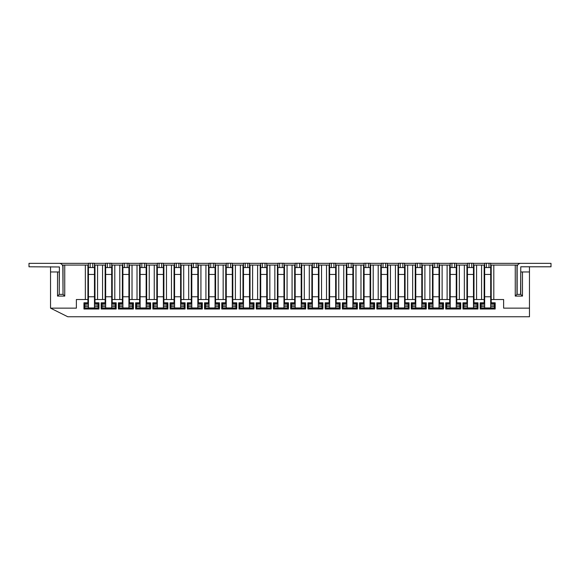 <?xml version="1.0" encoding="UTF-8"?>
<svg xmlns="http://www.w3.org/2000/svg" width="580" height="580" viewBox="0 0 580 580"><rect width="100%" height="100%" fill="white"/><g stroke="black" fill="none" stroke-linecap="round" stroke-linejoin="round"><path stroke-width="0.87" d="M493.805 299.526L491.216 299.526L491.216 265.075L493.805 265.075L493.805 299.526L503.621 299.526L503.621 308.139L529.467 308.139L529.467 316.752L67.766 316.752L50.532 308.139L50.532 266.793M491.216 299.526L491.216 303.659M481.574 265.075L484.155 265.075L484.155 299.526L481.574 299.526L481.574 265.075L476.579 265.075L476.579 299.526L481.574 299.526M484.155 303.659L484.155 299.526M491.216 302.803L495.182 302.803L495.182 309.002L480.197 309.002L480.197 302.803L484.155 302.803M476.579 299.526L473.99 299.526L473.99 302.803L477.956 302.803L477.956 309.002L462.963 309.002L462.963 302.803L466.929 302.803L466.929 299.526L464.348 299.526L464.348 265.075L459.346 265.075L459.346 299.526L464.348 299.526M459.346 299.526L456.764 299.526L456.764 302.803L460.73 302.803L460.73 309.002L445.737 309.002L445.737 302.803L449.703 302.803L449.703 299.526L447.115 299.526L447.115 265.075L442.12 265.075L442.12 299.526L447.115 299.526M442.12 299.526L439.538 299.526L439.538 302.803L443.497 302.803L443.497 309.002L428.511 309.002L428.511 302.803L432.47 302.803L432.47 299.526L429.889 299.526L429.889 265.075L424.893 265.075L424.893 299.526L429.889 299.526M424.893 299.526L422.312 299.526L422.312 302.803L426.271 302.803L426.271 309.002L411.285 309.002L411.285 302.803L415.244 302.803L415.244 299.526L412.663 299.526L412.663 265.075L407.667 265.075L407.667 299.526L412.663 299.526M407.667 299.526L405.079 299.526L405.079 302.803L409.045 302.803L409.045 309.002L394.052 309.002L394.052 302.803L398.018 302.803L398.018 299.526L395.437 299.526L395.437 265.075L390.434 265.075L390.434 299.526L395.437 299.526M390.434 299.526L387.853 299.526L387.853 302.803L391.819 302.803L391.819 309.002L376.826 309.002L376.826 302.803L380.792 302.803L380.792 299.526L378.203 299.526L378.203 265.075L373.208 265.075L373.208 299.526L378.203 299.526M373.208 299.526L370.627 299.526L370.627 302.803L374.586 302.803L374.586 309.002L359.6 309.002L359.6 302.803L363.566 302.803L363.566 299.526L360.977 299.526L360.977 265.075L355.982 265.075L355.982 299.526L360.977 299.526M355.982 299.526L353.401 299.526L353.401 302.803L357.36 302.803L357.36 309.002L342.374 309.002L342.374 302.803L346.332 302.803L346.332 299.526L343.751 299.526L343.751 265.075L338.756 265.075L338.756 299.526L343.751 299.526M338.756 299.526L336.168 299.526L336.168 302.803L340.134 302.803L340.134 309.002L325.148 309.002L325.148 302.803L329.106 302.803L329.106 299.526L326.525 299.526L326.525 265.075L321.53 265.075L321.53 299.526L326.525 299.526M321.53 299.526L318.942 299.526L318.942 302.803L322.908 302.803L322.908 309.002L307.915 309.002L307.915 302.803L311.88 302.803L311.88 299.526L309.292 299.526L309.292 265.075L304.297 265.075L304.297 299.526L309.292 299.526M304.297 299.526L301.716 299.526L301.716 302.803L305.674 302.803L305.674 309.002L290.689 309.002L290.689 302.803L294.654 302.803L294.654 299.526L292.066 299.526L292.066 265.075L287.071 265.075L287.071 299.526L292.066 299.526M287.071 299.526L284.49 299.526L284.49 302.803L288.449 302.803L288.449 309.002L273.463 309.002L273.463 302.803L277.421 302.803L277.421 299.526L274.84 299.526L274.84 265.075L269.845 265.075L269.845 299.526L274.84 299.526M269.845 299.526L267.257 299.526L267.257 302.803L271.223 302.803L271.223 309.002L256.237 309.002L256.237 302.803L260.195 302.803L260.195 299.526L257.614 299.526L257.614 265.075L252.619 265.075L252.619 299.526L257.614 299.526M252.619 299.526L250.031 299.526L250.031 302.803L253.996 302.803L253.996 309.002L239.004 309.002L239.004 302.803L242.969 302.803L242.969 299.526L240.381 299.526L240.381 265.075L235.386 265.075L235.386 299.526L240.381 299.526M235.386 299.526L232.805 299.526L232.805 302.803L236.763 302.803L236.763 309.002L221.777 309.002L221.777 302.803L225.743 302.803L225.743 299.526L223.155 299.526L223.155 265.075L218.16 265.075L218.16 299.526L223.155 299.526M218.16 299.526L215.579 299.526L215.579 302.803L219.537 302.803L219.537 309.002L204.551 309.002L204.551 302.803L208.51 302.803L208.51 299.526L205.929 299.526L205.929 265.075L200.934 265.075L200.934 299.526L205.929 299.526M200.934 299.526L198.345 299.526L198.345 302.803L202.311 302.803L202.311 309.002L187.325 309.002L187.325 302.803L191.284 302.803L191.284 299.526L188.703 299.526L188.703 265.075L183.708 265.075L183.708 299.526L188.703 299.526M183.708 299.526L181.119 299.526L181.119 302.803L185.085 302.803L185.085 309.002L170.092 309.002L170.092 302.803L174.058 302.803L174.058 299.526L171.47 299.526L171.47 265.075L166.475 265.075L166.475 299.526L171.47 299.526M166.475 299.526L163.893 299.526L163.893 302.803L167.852 302.803L167.852 309.002L152.866 309.002L152.866 302.803L156.832 302.803L156.832 299.526L154.244 299.526L154.244 265.075L149.249 265.075L149.249 299.526L154.244 299.526M149.249 299.526L146.667 299.526L146.667 302.803L150.626 302.803L150.626 309.002L135.64 309.002L135.64 302.803L139.599 302.803L139.599 299.526L137.018 299.526L137.018 265.075L132.022 265.075L132.022 299.526L137.018 299.526M132.022 299.526L129.434 299.526L129.434 302.803L133.4 302.803L133.4 309.002L118.414 309.002L118.414 302.803L122.373 302.803L122.373 299.526L119.792 299.526L119.792 265.075L114.796 265.075L114.796 299.526L119.792 299.526M114.796 299.526L112.208 299.526L112.208 302.803L116.174 302.803L116.174 309.002L101.181 309.002L101.181 302.803L105.147 302.803L105.147 299.526L102.566 299.526L102.566 265.075L97.563 265.075L97.563 299.526L102.566 299.526M97.563 299.526L94.982 299.526L94.982 302.803L98.948 302.803L98.948 309.002L83.955 309.002L83.955 302.803L87.921 302.803L87.921 299.526L85.332 299.526L85.332 265.075L64.75 265.075L64.75 296.083L57.514 296.083L57.514 271.962L50.532 271.962M484.155 277.131L484.67 277.131M490.702 277.131L491.216 277.131M484.155 265.075L484.67 265.075M490.702 265.075L491.216 265.075M529.467 266.793L529.467 271.962L522.486 271.962L522.486 296.083L515.25 296.083L515.25 265.075L493.805 265.075M529.467 271.962L529.467 308.139M473.99 299.526L473.99 265.075L476.579 265.075M473.99 302.803L473.99 303.659M464.348 265.075L466.929 265.075L466.929 299.526M466.929 303.659L466.929 302.803M466.929 277.131L467.444 277.131M473.476 277.131L473.99 277.131M466.929 265.075L467.444 265.075M473.476 265.075L473.99 265.075M456.764 299.526L456.764 265.075L459.346 265.075M456.764 302.803L456.764 303.659M447.115 265.075L449.703 265.075L449.703 299.526M449.703 303.659L449.703 302.803M449.703 277.131L450.218 277.131M456.25 277.131L456.764 277.131M449.703 265.075L450.218 265.075M456.25 265.075L456.764 265.075M439.538 299.526L439.538 265.075L442.12 265.075M439.538 302.803L439.538 303.659M429.889 265.075L432.47 265.075L432.47 299.526M432.47 303.659L432.47 302.803M432.47 277.131L432.992 277.131M439.016 277.131L439.538 277.131M432.47 265.075L432.992 265.075M439.016 265.075L439.538 265.075M422.312 299.526L422.312 265.075L424.893 265.075M422.312 302.803L422.312 303.659M412.663 265.075L415.244 265.075L415.244 299.526M415.244 303.659L415.244 302.803M415.244 277.131L415.766 277.131M421.79 277.131L422.312 277.131M415.244 265.075L415.766 265.075M421.79 265.075L422.312 265.075M405.079 299.526L405.079 265.075L407.667 265.075M405.079 302.803L405.079 303.659M395.437 265.075L398.018 265.075L398.018 299.526M398.018 303.659L398.018 302.803M398.018 277.131L398.533 277.131M404.564 277.131L405.079 277.131M398.018 265.075L398.533 265.075M404.564 265.075L405.079 265.075M387.853 299.526L387.853 265.075L390.434 265.075M387.853 302.803L387.853 303.659M378.203 265.075L380.792 265.075L380.792 299.526M380.792 303.659L380.792 302.803M380.792 277.131L381.307 277.131M387.338 277.131L387.853 277.131M380.792 265.075L381.307 265.075M387.338 265.075L387.853 265.075M370.627 299.526L370.627 265.075L373.208 265.075M370.627 302.803L370.627 303.659M360.977 265.075L363.566 265.075L363.566 299.526M363.566 303.659L363.566 302.803M363.566 277.131L364.08 277.131M370.113 277.131L370.627 277.131M363.566 265.075L364.08 265.075M370.113 265.075L370.627 265.075M353.401 299.526L353.401 265.075L355.982 265.075M353.401 302.803L353.401 303.659M343.751 265.075L346.332 265.075L346.332 299.526M346.332 303.659L346.332 302.803M346.332 277.131L346.854 277.131M352.879 277.131L353.401 277.131M346.332 265.075L346.854 265.075M352.879 265.075L353.401 265.075M336.168 299.526L336.168 265.075L338.756 265.075M336.168 302.803L336.168 303.659M326.525 265.075L329.106 265.075L329.106 299.526M329.106 303.659L329.106 302.803M329.106 277.131L329.621 277.131M335.653 277.131L336.168 277.131M329.106 265.075L329.621 265.075M335.653 265.075L336.168 265.075M318.942 299.526L318.942 265.075L321.53 265.075M318.942 302.803L318.942 303.659M309.292 265.075L311.88 265.075L311.88 299.526M311.88 303.659L311.88 302.803M311.88 277.131L312.395 277.131M318.427 277.131L318.942 277.131M311.88 265.075L312.395 265.075M318.427 265.075L318.942 265.075M301.716 299.526L301.716 265.075L304.297 265.075M301.716 302.803L301.716 303.659M292.066 265.075L294.654 265.075L294.654 299.526M294.654 303.659L294.654 302.803M294.654 277.131L295.169 277.131M301.201 277.131L301.716 277.131M301.201 265.075L301.716 265.075M283.968 263.349L295.169 263.349M274.84 265.075L277.943 265.075M277.421 277.131L277.943 277.131M283.968 277.131L284.49 277.131M284.49 299.526L284.49 265.075L287.071 265.075M284.49 302.803L284.49 303.659M277.421 265.075L277.421 299.526M277.421 303.659L277.421 302.803M515.25 265.075L517.686 265.075M267.257 299.526L267.257 265.075L269.845 265.075M267.257 303.659L267.257 302.803M257.614 265.075L260.195 265.075L260.195 299.526M260.195 302.803L260.195 303.659M260.195 277.131L260.71 277.131M266.742 277.131L267.257 277.131M260.195 265.075L260.71 265.075M266.742 265.075L267.257 265.075M250.031 299.526L250.031 265.075L252.619 265.075M250.031 303.659L250.031 302.803M240.381 265.075L242.969 265.075L242.969 299.526M242.969 302.803L242.969 303.659M242.969 277.131L243.484 277.131M249.516 277.131L250.031 277.131M242.969 265.075L243.484 265.075M249.516 265.075L250.031 265.075M232.805 299.526L232.805 265.075L235.386 265.075M232.805 303.659L232.805 302.803M223.155 265.075L225.743 265.075L225.743 299.526M225.743 302.803L225.743 303.659M225.743 277.131L226.258 277.131M232.29 277.131L232.805 277.131M225.743 265.075L226.258 265.075M232.29 265.075L232.805 265.075M215.579 299.526L215.579 265.075L218.16 265.075M215.579 303.659L215.579 302.803M205.929 265.075L208.51 265.075L208.51 299.526M208.51 302.803L208.51 303.659M208.51 277.131L209.032 277.131M215.057 277.131L215.579 277.131M208.51 265.075L209.032 265.075M215.057 265.075L215.579 265.075M198.345 299.526L198.345 265.075L200.934 265.075M198.345 303.659L198.345 302.803M188.703 265.075L191.284 265.075L191.284 299.526M191.284 302.803L191.284 303.659M191.284 277.131L191.799 277.131M197.831 277.131L198.345 277.131M191.284 265.075L191.799 265.075M197.831 265.075L198.345 265.075M181.119 299.526L181.119 265.075L183.708 265.075M181.119 303.659L181.119 302.803M171.47 265.075L174.058 265.075L174.058 299.526M174.058 302.803L174.058 303.659M174.058 277.131L174.573 277.131M180.605 277.131L181.119 277.131M174.058 265.075L174.573 265.075M180.605 265.075L181.119 265.075M163.893 299.526L163.893 265.075L166.475 265.075M163.893 303.659L163.893 302.803M154.244 265.075L156.832 265.075L156.832 299.526M156.832 302.803L156.832 303.659M156.832 277.131L157.347 277.131M163.379 277.131L163.893 277.131M156.832 265.075L157.347 265.075M163.379 265.075L163.893 265.075M146.667 299.526L146.667 265.075L149.249 265.075M146.667 303.659L146.667 302.803M137.018 265.075L139.599 265.075L139.599 299.526M139.599 302.803L139.599 303.659M139.599 277.131L140.121 277.131M146.145 277.131L146.667 277.131M139.599 265.075L140.121 265.075M146.145 265.075L146.667 265.075M129.434 299.526L129.434 265.075L132.022 265.075M129.434 303.659L129.434 302.803M119.792 265.075L122.373 265.075L122.373 299.526M122.373 302.803L122.373 303.659M122.373 277.131L122.888 277.131M128.919 277.131L129.434 277.131M122.373 265.075L122.888 265.075M128.919 265.075L129.434 265.075M112.208 299.526L112.208 265.075L114.796 265.075M112.208 303.659L112.208 302.803M102.566 265.075L105.147 265.075L105.147 299.526M105.147 302.803L105.147 303.659M105.147 277.131L105.662 277.131M111.694 277.131L112.208 277.131M105.147 265.075L105.662 265.075M111.694 265.075L112.208 265.075M94.982 299.526L94.982 265.075L97.563 265.075M94.982 303.659L94.982 302.803M85.332 265.075L87.921 265.075L87.921 299.526M87.921 302.803L87.921 303.659M87.921 277.131L88.436 277.131M94.468 277.131L94.982 277.131M87.921 265.075L88.436 265.075M94.468 265.075L94.982 265.075M50.532 308.139L76.379 308.139L76.379 299.526L85.332 299.526M301.201 263.349L312.395 263.349M318.427 263.349L329.621 263.349M335.653 263.349L346.854 263.349M352.879 263.349L364.08 263.349M370.113 263.349L381.307 263.349M387.338 263.349L398.533 263.349M404.564 263.349L415.766 263.349M421.79 263.349L432.992 263.349M439.016 263.349L450.218 263.349M456.25 263.349L467.444 263.349M473.476 263.349L484.67 263.349M490.702 263.349L529.467 263.349M50.532 263.349L88.436 263.349M94.468 263.349L105.662 263.349M111.694 263.349L122.888 263.349M128.919 263.349L140.121 263.349M146.145 263.349L157.347 263.349M163.379 263.349L174.573 263.349M180.605 263.349L191.799 263.349M197.831 263.349L209.032 263.349M215.057 263.349L226.258 263.349M232.29 263.349L243.484 263.349M249.516 263.349L260.71 263.349M266.742 263.349L277.943 263.349M62.314 265.075L64.75 265.075M57.514 271.962L59.233 271.962L59.233 294.357L59.406 266.967L29 266.793L29 263.349L59.233 263.349A3.618 3.618 0 0 1 62.85 266.967L63.024 294.357L63.024 265.075M63.024 294.357L64.75 296.083M59.233 294.357L57.514 296.083M516.976 265.075L516.976 294.357L520.767 294.357L520.767 271.962L522.486 271.962M515.25 296.083L516.976 294.357M522.486 296.083L520.767 294.357M94.468 306.588L94.468 296.771L88.436 296.771L88.436 307.965L84.818 308.139L98.085 308.139L94.468 307.965L94.468 306.588L98.085 306.588L98.085 307.965M88.436 305.036L84.818 305.036L84.818 303.659L83.955 302.803M83.955 309.002L84.818 308.139M98.948 309.002L98.085 308.139M98.948 302.803L98.085 303.659L98.085 306.588M111.694 306.588L111.694 296.771L105.662 296.771L105.662 307.965L102.044 308.139L115.311 308.139L111.694 307.965L111.694 306.588L115.311 306.588L115.311 307.965M105.662 305.036L102.044 305.036L102.044 303.659L101.181 302.803M101.181 309.002L102.044 308.139M116.174 309.002L115.311 308.139M116.174 302.803L115.311 303.659L115.311 306.588M128.919 306.588L128.919 296.771L122.888 296.771L122.888 307.965L119.27 308.139L132.537 308.139L128.919 307.965L128.919 306.588L132.537 306.588L132.537 307.965M122.888 305.036L119.27 305.036L119.27 303.659L118.414 302.803M118.414 309.002L119.27 308.139M133.4 309.002L132.537 308.139M133.4 302.803L132.537 303.659L132.537 306.588M146.145 306.588L146.145 296.771L140.121 296.771L140.121 307.965L136.503 308.139L149.763 308.139L146.145 307.965L146.145 306.588L149.763 306.588L149.763 307.965M140.121 305.036L136.503 305.036L136.503 303.659L135.64 302.803M135.64 309.002L136.503 308.139M150.626 309.002L149.763 308.139M150.626 302.803L149.763 303.659L149.763 306.588M163.379 306.588L163.379 296.771L157.347 296.771L157.347 307.965L153.729 308.139L166.996 308.139L163.379 307.965L163.379 306.588L166.996 306.588L166.996 307.965M157.347 305.036L153.729 305.036L153.729 303.659L152.866 302.803M152.866 309.002L153.729 308.139M167.852 309.002L166.996 308.139M167.852 302.803L166.996 303.659L166.996 306.588M180.605 306.588L180.605 296.771L174.573 296.771L174.573 307.965L170.955 308.139L184.222 308.139L180.605 307.965L180.605 306.588L184.222 306.588L184.222 307.965M174.573 305.036L170.955 305.036L170.955 303.659L170.092 302.803M170.092 309.002L170.955 308.139M185.085 309.002L184.222 308.139M185.085 302.803L184.222 303.659L184.222 306.588M197.831 306.588L197.831 296.771L191.799 296.771L191.799 307.965L188.181 308.139L201.448 308.139L197.831 307.965L197.831 306.588L201.448 306.588L201.448 307.965M191.799 305.036L188.181 305.036L188.181 303.659L187.325 302.803M187.325 309.002L188.181 308.139M202.311 309.002L201.448 308.139M202.311 302.803L201.448 303.659L201.448 306.588M215.057 306.588L215.057 296.771L209.032 296.771L209.032 307.965L205.414 308.139L218.674 308.139L215.057 307.965L215.057 306.588L218.674 306.588L218.674 307.965M209.032 305.036L205.414 305.036L205.414 303.659L204.551 302.803M204.551 309.002L205.414 308.139M219.537 309.002L218.674 308.139M219.537 302.803L218.674 303.659L218.674 306.588M232.29 306.588L232.29 296.771L226.258 296.771L226.258 307.965L222.64 308.139L235.908 308.139L232.29 307.965L232.29 306.588L235.908 306.588L235.908 307.965M226.258 305.036L222.64 305.036L222.64 303.659L221.777 302.803M221.777 309.002L222.64 308.139M236.763 309.002L235.908 308.139M236.763 302.803L235.908 303.659L235.908 306.588M249.516 306.588L249.516 296.771L243.484 296.771L243.484 307.965L239.866 308.139L253.134 308.139L249.516 307.965L249.516 306.588L253.134 306.588L253.134 307.965M243.484 305.036L239.866 305.036L239.866 303.659L239.004 302.803M239.004 309.002L239.866 308.139M253.996 309.002L253.134 308.139M253.996 302.803L253.134 303.659L253.134 306.588M266.742 306.588L266.742 296.771L260.71 296.771L260.71 307.965L257.092 308.139L270.36 308.139L266.742 307.965L266.742 306.588L270.36 306.588L270.36 307.965M260.71 305.036L257.092 305.036L257.092 303.659L256.237 302.803M256.237 309.002L257.092 308.139M271.223 309.002L270.36 308.139M271.223 302.803L270.36 303.659L270.36 306.588M283.968 306.588L283.968 296.771L277.943 296.771L277.943 307.965L274.325 308.139L287.586 308.139L283.968 307.965L283.968 306.588L287.586 306.588L287.586 307.965M277.943 305.036L274.325 305.036L274.325 303.659L273.463 302.803M273.463 309.002L274.325 308.139M288.449 309.002L287.586 308.139M288.449 302.803L287.586 303.659L287.586 306.588M301.201 306.588L301.201 296.771L295.169 296.771L295.169 307.965L291.551 308.139L304.819 308.139L301.201 307.965L301.201 306.588L304.819 306.588L304.819 307.965M295.169 305.036L291.551 305.036L291.551 303.659L290.689 302.803M290.689 309.002L291.551 308.139M305.674 309.002L304.819 308.139M305.674 302.803L304.819 303.659L304.819 306.588M318.427 306.588L318.427 296.771L312.395 296.771L312.395 307.965L308.777 308.139L322.045 308.139L318.427 307.965L318.427 306.588L322.045 306.588L322.045 307.965M312.395 305.036L308.777 305.036L308.777 303.659L307.915 302.803M307.915 309.002L308.777 308.139M322.908 309.002L322.045 308.139M322.908 302.803L322.045 303.659L322.045 306.588M335.653 306.588L335.653 296.771L329.621 296.771L329.621 307.965L326.004 308.139L339.271 308.139L335.653 307.965L335.653 306.588L339.271 306.588L339.271 307.965M329.621 305.036L326.004 305.036L326.004 303.659L325.148 302.803M325.148 309.002L326.004 308.139M340.134 309.002L339.271 308.139M340.134 302.803L339.271 303.659L339.271 306.588M352.879 306.588L352.879 296.771L346.854 296.771L346.854 307.965L343.237 308.139L356.497 308.139L352.879 307.965L352.879 306.588L356.497 306.588L356.497 307.965M346.854 305.036L343.237 305.036L343.237 303.659L342.374 302.803M342.374 309.002L343.237 308.139M357.36 309.002L356.497 308.139M357.36 302.803L356.497 303.659L356.497 306.588M370.113 306.588L370.113 296.771L364.08 296.771L364.08 307.965L360.463 308.139L373.73 308.139L370.113 307.965L370.113 306.588L373.73 306.588L373.73 307.965M364.08 305.036L360.463 305.036L360.463 303.659L359.6 302.803M359.6 309.002L360.463 308.139M374.586 309.002L373.73 308.139M374.586 302.803L373.73 303.659L373.73 306.588M387.338 306.588L387.338 296.771L381.307 296.771L381.307 307.965L377.689 308.139L390.956 308.139L387.338 307.965L387.338 306.588L390.956 306.588L390.956 307.965M381.307 305.036L377.689 305.036L377.689 303.659L376.826 302.803M376.826 309.002L377.689 308.139M391.819 309.002L390.956 308.139M391.819 302.803L390.956 303.659L390.956 306.588M404.564 306.588L404.564 296.771L398.533 296.771L398.533 307.965L394.915 308.139L408.182 308.139L404.564 307.965L404.564 306.588L408.182 306.588L408.182 307.965M398.533 305.036L394.915 305.036L394.915 303.659L394.052 302.803M394.052 309.002L394.915 308.139M409.045 309.002L408.182 308.139M409.045 302.803L408.182 303.659L408.182 306.588M421.79 306.588L421.79 296.771L415.766 296.771L415.766 307.965L412.148 308.139L425.408 308.139L421.79 307.965L421.79 306.588L425.408 306.588L425.408 307.965M415.766 305.036L412.148 305.036L412.148 303.659L411.285 302.803M411.285 309.002L412.148 308.139M426.271 309.002L425.408 308.139M426.271 302.803L425.408 303.659L425.408 306.588M439.016 306.588L439.016 296.771L432.992 296.771L432.992 307.965L429.374 308.139L442.634 308.139L439.016 307.965L439.016 306.588L442.634 306.588L442.634 307.965M432.992 305.036L429.374 305.036L429.374 303.659L428.511 302.803M428.511 309.002L429.374 308.139M443.497 309.002L442.634 308.139M443.497 302.803L442.634 303.659L442.634 306.588M456.25 306.588L456.25 296.771L450.218 296.771L450.218 307.965L446.6 308.139L459.867 308.139L456.25 307.965L456.25 306.588L459.867 306.588L459.867 307.965M450.218 305.036L446.6 305.036L446.6 303.659L445.737 302.803M445.737 309.002L446.6 308.139M460.73 309.002L459.867 308.139M460.73 302.803L459.867 303.659L459.867 306.588M473.476 306.588L473.476 296.771L467.444 296.771L467.444 307.965L463.826 308.139L477.093 308.139L473.476 307.965L473.476 306.588L477.093 306.588L477.093 307.965M467.444 305.036L463.826 305.036L463.826 303.659L462.963 302.803M462.963 309.002L463.826 308.139M477.956 309.002L477.093 308.139M477.956 302.803L477.093 303.659L477.093 306.588M490.702 306.588L490.702 296.771L484.67 296.771L484.67 307.965L481.052 308.139L494.32 308.139L490.702 307.965L490.702 306.588L494.32 306.588L494.32 307.965M484.67 305.036L481.052 305.036L481.052 303.659L480.197 302.803M480.197 309.002L481.052 308.139M495.182 309.002L494.32 308.139M495.182 302.803L494.32 303.659L494.32 306.588M84.818 307.965L84.818 306.588L88.436 306.588M84.818 305.036L84.818 306.588M88.436 296.771L88.436 263.248L88.436 267.554L92.742 267.554L92.742 263.248L88.436 263.248M94.468 296.771L94.468 263.248L92.742 263.248M94.468 267.554L92.742 267.554M88.436 307.965L94.468 307.965M84.818 303.659L88.436 303.659M94.468 303.659L98.085 303.659M98.085 305.036L94.468 305.036M62.85 294.357L59.406 294.357M520.593 294.357L520.767 266.793L551 266.793L551 263.349L520.767 263.349A3.618 3.618 0 0 0 517.15 266.967L517.15 294.357M102.044 307.965L102.044 306.588L105.662 306.588M102.044 305.036L102.044 306.588M105.662 296.771L105.662 263.248L105.662 267.554L109.968 267.554L109.968 263.248L105.662 263.248M111.694 296.771L111.694 263.248L109.968 263.248M111.694 267.554L109.968 267.554M105.662 307.965L111.694 307.965M102.044 303.659L105.662 303.659M111.694 303.659L115.311 303.659M115.311 305.036L111.694 305.036M119.27 307.965L119.27 306.588L122.888 306.588M119.27 305.036L119.27 306.588M122.888 296.771L122.888 263.248L128.919 263.248L128.919 267.554L122.888 267.554M128.919 296.771L128.919 267.554M122.888 307.965L128.919 307.965M119.27 303.659L122.888 303.659M128.919 303.659L132.537 303.659M132.537 305.036L128.919 305.036M136.503 307.965L136.503 306.588L140.121 306.588M136.503 305.036L136.503 306.588M140.121 296.771L140.121 263.248L146.145 263.248L146.145 267.554L140.121 267.554M146.145 296.771L146.145 267.554M140.121 307.965L146.145 307.965M136.503 303.659L140.121 303.659M146.145 303.659L149.763 303.659M149.763 305.036L146.145 305.036M153.729 307.965L153.729 306.588L157.347 306.588M153.729 305.036L153.729 306.588M157.347 296.771L157.347 263.248L163.379 263.248L163.379 267.554L157.347 267.554M163.379 296.771L163.379 267.554M157.347 307.965L163.379 307.965M153.729 303.659L157.347 303.659M163.379 303.659L166.996 303.659M166.996 305.036L163.379 305.036M170.955 307.965L170.955 306.588L174.573 306.588M170.955 305.036L170.955 306.588M174.573 296.771L174.573 263.248L180.605 263.248L180.605 267.554L174.573 267.554M180.605 296.771L180.605 267.554M174.573 307.965L180.605 307.965M170.955 303.659L174.573 303.659M180.605 303.659L184.222 303.659M184.222 305.036L180.605 305.036M188.181 307.965L188.181 306.588L191.799 306.588M188.181 305.036L188.181 306.588M191.799 296.771L191.799 263.248L197.831 263.248L197.831 267.554L191.799 267.554M197.831 296.771L197.831 267.554M191.799 307.965L197.831 307.965M188.181 303.659L191.799 303.659M197.831 303.659L201.448 303.659M201.448 305.036L197.831 305.036M205.414 307.965L205.414 306.588L209.032 306.588M205.414 305.036L205.414 306.588M209.032 296.771L209.032 263.248L215.057 263.248L215.057 267.554L209.032 267.554M215.057 296.771L215.057 267.554M209.032 307.965L215.057 307.965M205.414 303.659L209.032 303.659M215.057 303.659L218.674 303.659M218.674 305.036L215.057 305.036M222.64 307.965L222.64 306.588L226.258 306.588M222.64 305.036L222.64 306.588M226.258 296.771L226.258 263.248L232.29 263.248L232.29 267.554L226.258 267.554M232.29 296.771L232.29 267.554M226.258 307.965L232.29 307.965M222.64 303.659L226.258 303.659M232.29 303.659L235.908 303.659M235.908 305.036L232.29 305.036M239.866 307.965L239.866 306.588L243.484 306.588M239.866 305.036L239.866 306.588M243.484 296.771L243.484 263.248L249.516 263.248L249.516 267.554L243.484 267.554M249.516 296.771L249.516 267.554M243.484 307.965L249.516 307.965M239.866 303.659L243.484 303.659M249.516 303.659L253.134 303.659M253.134 305.036L249.516 305.036M257.092 307.965L257.092 306.588L260.71 306.588M257.092 305.036L257.092 306.588M260.71 296.771L260.71 263.248L266.742 263.248L266.742 267.554L260.71 267.554M266.742 296.771L266.742 267.554M260.71 307.965L266.742 307.965M257.092 303.659L260.71 303.659M266.742 303.659L270.36 303.659M270.36 305.036L266.742 305.036M274.325 307.965L274.325 306.588L277.943 306.588M274.325 305.036L274.325 306.588M277.943 296.771L277.943 263.248L283.968 263.248L283.968 267.554L277.943 267.554M283.968 296.771L283.968 267.554M277.943 307.965L283.968 307.965M274.325 303.659L277.943 303.659M283.968 303.659L287.586 303.659M287.586 305.036L283.968 305.036M291.551 307.965L291.551 306.588L295.169 306.588M291.551 305.036L291.551 306.588M295.169 296.771L295.169 263.248L301.201 263.248L301.201 267.554L295.169 267.554M301.201 296.771L301.201 267.554M295.169 307.965L301.201 307.965M291.551 303.659L295.169 303.659M301.201 303.659L304.819 303.659M304.819 305.036L301.201 305.036M308.777 307.965L308.777 306.588L312.395 306.588M308.777 305.036L308.777 306.588M312.395 296.771L312.395 263.248L318.427 263.248L318.427 267.554L312.395 267.554M318.427 296.771L318.427 267.554M312.395 307.965L318.427 307.965M308.777 303.659L312.395 303.659M318.427 303.659L322.045 303.659M322.045 305.036L318.427 305.036M326.004 307.965L326.004 306.588L329.621 306.588M326.004 305.036L326.004 306.588M329.621 296.771L329.621 263.248L335.653 263.248L335.653 267.554L329.621 267.554M335.653 296.771L335.653 267.554M329.621 307.965L335.653 307.965M326.004 303.659L329.621 303.659M335.653 303.659L339.271 303.659M339.271 305.036L335.653 305.036M343.237 307.965L343.237 306.588L346.854 306.588M343.237 305.036L343.237 306.588M346.854 296.771L346.854 263.248L352.879 263.248L352.879 267.554L346.854 267.554M352.879 296.771L352.879 267.554M346.854 307.965L352.879 307.965M343.237 303.659L346.854 303.659M352.879 303.659L356.497 303.659M356.497 305.036L352.879 305.036M360.463 307.965L360.463 306.588L364.08 306.588M360.463 305.036L360.463 306.588M364.08 296.771L364.08 263.248L370.113 263.248L370.113 267.554L364.08 267.554M370.113 296.771L370.113 267.554M364.08 307.965L370.113 307.965M360.463 303.659L364.08 303.659M370.113 303.659L373.73 303.659M373.73 305.036L370.113 305.036M377.689 307.965L377.689 306.588L381.307 306.588M377.689 305.036L377.689 306.588M381.307 296.771L381.307 263.248L387.338 263.248L387.338 267.554L381.307 267.554M387.338 296.771L387.338 267.554M381.307 307.965L387.338 307.965M377.689 303.659L381.307 303.659M387.338 303.659L390.956 303.659M390.956 305.036L387.338 305.036M394.915 307.965L394.915 306.588L398.533 306.588M394.915 305.036L394.915 306.588M398.533 296.771L398.533 263.248L398.533 267.554L402.839 267.554L402.839 263.248L398.533 263.248M404.564 296.771L404.564 263.248L402.839 263.248M404.564 267.554L402.839 267.554M398.533 307.965L404.564 307.965M394.915 303.659L398.533 303.659M404.564 303.659L408.182 303.659M408.182 305.036L404.564 305.036M412.148 307.965L412.148 306.588L415.766 306.588M412.148 305.036L412.148 306.588M415.766 296.771L415.766 263.248L421.79 263.248L421.79 267.554L415.766 267.554M421.79 296.771L421.79 267.554M415.766 307.965L421.79 307.965M412.148 303.659L415.766 303.659M421.79 303.659L425.408 303.659M425.408 305.036L421.79 305.036M429.374 307.965L429.374 306.588L432.992 306.588M429.374 305.036L429.374 306.588M432.992 296.771L432.992 263.248L439.016 263.248L439.016 267.554L432.992 267.554M439.016 296.771L439.016 267.554M432.992 307.965L439.016 307.965M429.374 303.659L432.992 303.659M439.016 303.659L442.634 303.659M442.634 305.036L439.016 305.036M446.6 307.965L446.6 306.588L450.218 306.588M446.6 305.036L446.6 306.588M450.218 296.771L450.218 263.248L450.218 267.554L454.524 267.554L454.524 263.248L450.218 263.248M456.25 296.771L456.25 263.248L454.524 263.248M456.25 267.554L454.524 267.554M450.218 307.965L456.25 307.965M446.6 303.659L450.218 303.659M456.25 303.659L459.867 303.659M459.867 305.036L456.25 305.036M463.826 307.965L463.826 306.588L467.444 306.588M463.826 305.036L463.826 306.588M467.444 296.771L467.444 263.248L473.476 263.248L473.476 267.554L467.444 267.554M473.476 296.771L473.476 267.554M467.444 307.965L473.476 307.965M463.826 303.659L467.444 303.659M473.476 303.659L477.093 303.659M477.093 305.036L473.476 305.036M481.052 307.965L481.052 306.588L484.67 306.588M481.052 305.036L481.052 306.588M484.67 296.771L484.67 263.248L490.702 263.248L490.702 267.554L484.67 267.554M490.702 296.771L490.702 267.554M484.67 307.965L490.702 307.965M481.052 303.659L484.67 303.659M490.702 303.659L494.32 303.659M494.32 305.036L490.702 305.036M90.161 263.248L90.161 267.554M88.436 274.442L94.468 274.442M107.387 263.248L107.387 267.554M105.662 274.442L111.694 274.442M127.201 267.554L127.201 263.248M124.613 263.248L124.613 267.554M122.888 274.442L128.919 274.442M144.427 267.554L144.427 263.248M141.839 263.248L141.839 267.554M140.121 274.442L146.145 274.442M161.653 267.554L161.653 263.248M159.072 263.248L159.072 267.554M157.347 274.442L163.379 274.442M178.879 267.554L178.879 263.248M176.298 263.248L176.298 267.554M174.573 274.442L180.605 274.442M196.112 267.554L196.112 263.248M193.524 263.248L193.524 267.554M191.799 274.442L197.831 274.442M213.338 267.554L213.338 263.248M210.75 263.248L210.75 267.554M209.032 274.442L215.057 274.442M230.564 267.554L230.564 263.248M227.983 263.248L227.983 267.554M226.258 274.442L232.29 274.442M247.79 267.554L247.79 263.248M245.21 263.248L245.21 267.554M243.484 274.442L249.516 274.442M265.017 267.554L265.017 263.248M262.435 263.248L262.435 267.554M260.71 274.442L266.742 274.442M282.25 267.554L282.25 263.248M279.661 263.248L279.661 267.554M277.943 274.442L283.968 274.442M299.476 267.554L299.476 263.248M296.887 263.248L296.887 267.554M295.169 274.442L301.201 274.442M316.702 267.554L316.702 263.248M314.121 263.248L314.121 267.554M312.395 274.442L318.427 274.442M333.928 267.554L333.928 263.248M331.347 263.248L331.347 267.554M329.621 274.442L335.653 274.442M351.161 267.554L351.161 263.248M348.573 263.248L348.573 267.554M346.854 274.442L352.879 274.442M368.387 267.554L368.387 263.248M365.799 263.248L365.799 267.554M364.08 274.442L370.113 274.442M385.613 267.554L385.613 263.248M383.032 263.248L383.032 267.554M381.307 274.442L387.338 274.442M400.258 263.248L400.258 267.554M398.533 274.442L404.564 274.442M420.072 267.554L420.072 263.248M417.484 263.248L417.484 267.554M415.766 274.442L421.79 274.442M437.298 267.554L437.298 263.248M434.71 263.248L434.71 267.554M432.992 274.442L439.016 274.442M451.943 263.248L451.943 267.554M450.218 274.442L456.25 274.442M471.75 267.554L471.75 263.248M469.169 263.248L469.169 267.554M467.444 274.442L473.476 274.442M488.983 267.554L488.983 263.248M486.395 263.248L486.395 267.554M484.67 274.442L490.702 274.442"/></g></svg>
